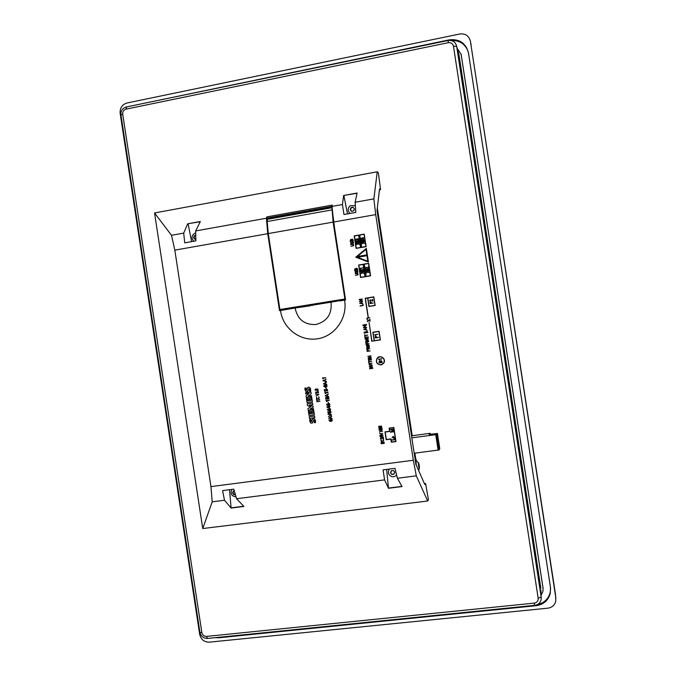<?xml version="1.0" encoding="UTF-8"?>
<svg xmlns="http://www.w3.org/2000/svg" width="676" height="676" viewBox="0 0 676 676"><rect width="100%" height="100%" fill="white"/><g stroke="black" fill="none" stroke-linecap="round" stroke-linejoin="round"><path stroke-width="1.01" d="M390.5 472.837L391.911 474.501L394.015 474.113L394.759 472.287L393.474 470.521L391.328 470.707L390.669 472.532M393.998 474.07L394.674 472.347M394.632 472.102L393.466 470.614M393.238 470.521L391.396 470.758M391.21 470.91L390.534 472.634M390.567 472.87L391.734 474.358M352.999 207.202L350.903 207.667L350.21 209.737L351.452 211.292L353.717 210.887L354.435 208.985L353.151 207.304M353.675 210.794L354.351 209.028M354.308 208.783L353.151 207.346M352.923 207.262L351.097 207.591M350.912 207.743L350.498 209.67L351.275 207.709L353.159 207.439M350.278 209.754L351.435 211.191M195.761 235.611L194.756 235.763M195.753 235.265L194.409 235.645M194.232 235.721L193.564 237.563L194.004 237.673L194.671 235.831M194.232 235.797L193.606 237.513M193.564 237.563L194.933 239.279M193.64 237.749L194.739 239.152M234.42 491.266L233.397 491.08M234.285 490.784L233.431 491.114M233.254 491.165L232.578 492.956L233.702 491.224M233.254 491.258L232.629 492.922M232.578 492.956L233.795 494.68L234.183 494.443L232.975 492.728M232.662 493.159L233.769 494.604M540.842 588.34L459.004 54.959L456.68 46.382L541.18 597.085L540.91 589.962M458.59 53.429L459.004 54.959M457.221 48.351L461.167 54.511L543.039 588.128L542.921 591.551L541.104 595.218M419.373 467.877L418.672 462.874L418.596 466.11L419.433 468.02L419.213 465.308L418.562 465.392M418.554 465.147L419.179 465.071L418.63 462.883M418.343 463.297L418.562 465.874M418.596 466.11L419.103 468.307M411.971 438.682L411.769 437.347M411.515 435.716L411.312 434.381M308.645 305.797L331.046 302.172C332.153 313.943 327.133 321.387 315.988 324.514C304.479 324.97 297.516 319.461 295.108 307.994L310.005 305.882M285.847 309.388L285.737 308.704M293.975 308.163L293.857 307.386M332.068 301.183L332.195 301.969M340.332 299.848L340.079 300.904L344.557 300.127C347.836 317.931 334.907 336.259 317.458 338.803C300.051 341.634 282.678 328.223 280.515 310.495L279.509 310.656L267.747 233.702L174.831 250.145L210.946 486.619L212.213 501.829L202.732 528.539L154.55 212.965L171.501 235.299L174.831 250.145M373.879 198.879L375.704 214.605L413.332 460.255L416.306 475.845L427.68 501.009L428.449 499.817L425.61 483.577L424.807 484.498L415.901 464.353L377.031 210.625L379.523 188.967L380.571 189.635L378.34 172.743L377.242 171.797L373.879 198.879L355.137 202.251L355.804 212.399L343.957 214.512L342.436 204.541L332.017 206.408L332.288 205.09L266.843 216.886L267.155 220.08M375.704 214.605L333.648 222.041L332.017 206.408L266.859 218.137M183.695 233.102L187.683 223.798L200.349 221.5L195.651 230.947L195.888 240.867L184.734 242.853L183.695 233.102L171.501 235.299M267.747 233.702L266.403 218.221L195.651 230.947M266.403 218.221L266.843 216.886M342.436 204.541L343.645 195.474L357.089 193.032L355.137 202.251M377.242 171.797L154.55 212.965M344.557 300.127L345.58 299.958L333.648 222.041M413.332 460.255L210.946 486.619M384.593 479.884L383.064 469.888L394.995 468.341L397.404 478.253L402.043 486.568L388.48 488.275L384.593 479.884L236.558 498.727L243.884 506.442L231.107 508.048L224.5 500.265L212.213 501.829M416.306 475.845L397.404 478.253M224.5 500.265L222.581 490.624L233.82 489.17L236.558 498.727M427.68 501.009L202.732 528.539M415.926 460.01L414.878 453.14M412.208 435.733L377.335 208.047M380.571 189.635L379.422 189.846M425.61 483.577L424.46 483.72M394.556 325.021L390.863 300.896M399.575 357.781L395.882 333.657M280.515 310.495L295.108 307.994M331.046 302.172L340.028 300.6M284.266 308.94L284.419 309.904M318.734 303.347L318.861 304.141M310.208 305.848L310.039 304.758M343.594 300.288L343.45 299.341M312.32 305.51L312.16 304.42M416.315 465.282C415.875 461.269 415.943 459.486 416.5 459.933M543.107 588.644L461.074 54.021M214.943 637.679L218.711 637.789L536.051 605.721C543.58 604.572 548.329 600.415 550.298 593.249L550.475 587.351L468.476 53.024C465.908 43.154 459.494 38.769 449.236 39.859L134.186 105.346M550.585 588.179L550.239 592.328C548.481 598.928 544.214 603.009 537.42 604.564M451.298 40.526C459.908 40.273 465.587 44.177 468.341 52.238M466.288 47.024L466.406 47.776M466.237 46.931L466.347 47.692M459.494 40.991L458.1 41.278M460.5 41.498L459.325 41.743M555.545 594.728L470.403 41.244C469.009 35.853 465.502 33.428 459.874 33.969L126.944 103.005C122.102 104.552 119.838 107.966 120.142 113.272L199.69 634.392C200.983 639.555 204.169 642.141 209.256 642.158L547.864 608.172C552.081 607.521 554.717 605.197 555.773 601.192L555.647 595.835M470.885 43.475L471.113 44.54M470.403 41.244L555.849 598.04M231.107 508.048L229.502 489.728M243.715 506.265L231.496 507.803M388.48 488.275L386.638 469.423M401.941 486.382L388.666 488.047M396.533 475.101L396.618 475.008C395.257 476.588 393.55 477.079 391.514 476.487C388.531 474.966 387.686 472.693 388.97 469.668L389.401 469.068M187.683 223.798L200.24 221.728M191.595 241.628L188.131 223.925M343.645 195.474L357.038 193.251M347.498 213.878L343.898 195.643M350.126 213.413C347.515 210.895 347.523 208.335 350.16 205.732L355.339 205.665M236.017 496.835L235.932 496.843C231.403 496.125 230.068 493.649 231.919 489.416M233.795 494.68L235.299 494.325M233.98 494.697L235.392 494.663M351.664 211.275L353.489 210.954M193.877 241.222C191.274 238.493 191.435 235.907 194.358 233.474L195.694 233.017M194.773 239.236L195.837 238.789M194.95 239.228L195.846 239.287M391.962 474.451L393.804 474.222M390.922 472.262L391.421 470.775M391.75 474.434L390.686 472.625M393.981 473.986L392.097 474.29M194.925 235.789L195.77 235.89M195.178 239.05L194.029 237.834M351.681 211.258L350.785 210.008M235.223 494.072L234.454 494.401M354.883 269.149L355.973 270.02L354.849 270.206L354.883 269.149L355.551 268.862M354.849 270.206L354.858 269.141M356.21 269.977L356.167 268.761L356.936 268.558M356.142 268.761L357.494 269.766L356.184 269.977L356.167 268.761M355.88 268.811L354.824 268.828L354.663 270.459L357.739 269.944C357.359 268.313 356.793 267.84 356.058 268.533L355.601 268.651M357.765 269.952L357.012 268.338M354.663 270.459L357.739 269.944M359.953 303.076L361.626 302.214L361.804 303.397L359.928 303.076L361.626 302.206M361.804 303.397L359.928 303.076M361.854 302.096L359.674 303.262L362.877 303.803L362.057 303.44L361.854 302.096L362.522 301.479M362.902 303.803L362.032 303.431L361.829 302.096M368.716 341.642L365.674 342.326M326.905 394.961L325.519 395.646L327.049 395.908L326.905 394.961L325.545 395.629L327.049 395.891M328.232 393.863L327.226 394.801L327.404 395.959L328.646 396.542L325.232 395.916L328.232 393.863M328.266 394.269L327.226 394.801M327.201 394.809L327.378 395.967L328.62 396.558M309.245 416.746L314.577 415.993L314.822 417.633L309.464 418.393L309.219 416.754L314.577 415.993M314.543 416.002L314.796 417.65M328.046 414.278L331.401 414.532L331.468 415.005L328.418 416.543L331.079 414.819L328.046 414.278M327.987 413.923L331.401 414.532M331.367 414.549L331.443 415.013L328.392 416.551M330.649 415.013L331.071 414.819M305.586 392.79L310.909 392.012L311.171 393.753L308.053 396.204L311.467 395.705L311.636 396.812L306.287 397.589L306.008 395.806L309.076 393.415L305.721 393.905L305.586 392.79M305.552 392.798L310.909 392.012M310.875 392.021L311.171 393.753M311.137 393.762L308.053 396.204M308.019 396.212L311.467 395.705M311.442 395.714L311.611 396.82M393.652 431.829L390.965 431.981L393.466 430.637L390.61 429.716L393.229 429.116L390.103 429.556L393.204 430.519L390.517 432.268L393.618 431.609L391.007 431.964M393.246 429.353L390.103 429.556M393.415 430.325L390.669 429.708M393.195 430.519L390.475 431.989M315.709 389.308L315.447 390.246L317.433 390.153M315.312 389.553L315.422 390.263L317.627 390.069L317.881 389.545L315.362 389.52M315.641 389.097L317.864 389.03L317.509 390.365M317.982 390.035L315.024 389.959L315.177 389.368L317.83 389.038L318.016 390.027M394.454 437.237L393.415 437.144L393.288 436.316L393.17 437.186L392.207 437.541L393.204 437.406L393.331 438.225L393.449 437.372L394.454 437.237L393.39 437.161L393.043 436.366M393.576 438.175L393.424 437.372M393.17 437.178L392.173 437.321M377.892 334.231L374.8 334.713L375.484 335.448L375.121 334.882L377.909 334.231L375.121 334.882M375.712 335.38L375.104 334.89M310.749 397.868L311.78 397.716L312.397 401.781L307.048 402.558L306.431 398.544L307.445 398.392L307.817 400.817L308.966 400.657L308.67 398.536L309.557 398.409L309.878 400.522L311.087 400.344L310.749 397.868M310.715 397.877L311.78 397.716M311.746 397.733L312.371 401.798M306.431 398.544L307.445 398.392M307.411 398.409L307.817 400.817M307.783 400.826L308.966 400.657M308.636 398.544L309.557 398.409M309.524 398.417L309.853 400.53L311.095 400.353M362.936 241.078L362.682 240.183L363.975 240.115L363.882 240.943L363.088 241.129L362.699 240.191L363.84 240.022M361.685 241.324L361.44 240.217C361.009 241.273 361.364 241.729 362.513 241.569L364.085 241.095C364.601 239.972 364.085 239.608 362.539 240.014L362.868 241.281L361.483 240.191M362.513 241.569L364.102 241.104L363.958 239.811M355.508 272.487L355.094 271.321L355.475 272.707L357.325 271.042M357.384 270.822L357.79 272.267C358.086 271.093 357.705 270.654 356.649 270.949L355.973 272.403L355.128 272.124L355.339 271.152M355.458 272.698L356.117 272.572L356.793 271.11L357.536 272.436M325.08 382.988L323.686 383.672L325.224 383.934L325.08 382.988L323.711 383.664L325.215 383.917M326.407 381.898L325.393 382.827L325.57 383.985L326.812 384.568L323.398 383.943L326.407 381.898M326.432 382.295L325.393 382.827M325.367 382.836L325.57 383.985M325.545 384.002L326.761 384.205M365.522 255.122L366.316 255.004L366.434 255.79L365.64 255.908L365.522 255.122M366.291 254.996L366.417 255.773L365.64 255.908M372.56 368.175L371.225 367.262L371.251 368.369L372.56 368.166L371.251 368.369M371.242 367.262L371.276 368.361M371.04 368.395L370.135 367.431L369.933 368.555L371.04 368.395L369.933 368.555M370.11 367.44L369.907 368.564M370.203 367.178L370.972 367.296M369.628 367.803L371.056 367.152C371.775 366.409 372.358 366.798 372.806 368.344L369.721 368.8L369.628 367.803M371.445 366.916L372.831 368.335M367.338 321.725L368.631 320.652L370.397 321.083L368.826 320.492L370.009 319.266L368.597 320.399L367.043 319.799L368.395 320.568L367.313 321.725L368.64 320.661M370.397 321.083L368.826 320.492L370.118 319.435M367.043 319.799L368.597 320.399M363.299 242.819L364.432 241.56L363.037 242.726L361.466 242.143L362.843 242.887L361.753 244.07L363.071 242.971L364.736 243.597L363.274 242.811L364.432 241.56M364.846 243.394L363.071 242.971M361.753 244.07L363.096 242.988M361.381 242.354L362.835 242.895M375.467 337.687L375.526 336.631L376.6 337.51L375.467 337.687L375.907 336.428M376.819 337.476L375.349 336.487L375.281 337.941L378.399 337.459L376.819 337.476L375.89 336.209M375.281 337.941L378.349 337.248M307.267 403.817L312.591 403.048L312.827 404.578L309.278 405.093L313.123 406.166L313.267 407.113L309.938 409.149L313.453 408.642L313.622 409.749L308.264 410.526L307.952 408.524L311.002 406.69L307.529 405.727L307.267 403.817M307.234 403.825L312.591 403.048M312.565 403.065L312.794 404.594M309.329 405.093L313.123 406.166M313.089 406.175L313.267 407.113M313.233 407.121L309.938 409.149M309.904 409.157L313.453 408.642M313.419 408.659L313.588 409.766M329.508 408.997L328.891 409.732L329.727 410.298L330.344 409.546L329.508 408.997M328.984 409.259L329.17 410.188M329.144 410.205L329.727 410.298M329.077 408.735L330.268 408.803L330.674 409.504L329.474 410.729L328.24 410.645L327.226 409.208L329.018 410.383M327.226 409.208L329.035 410.391L328.739 408.98L330.243 408.819L330.361 410.391M378.898 426.615L381.526 426.615L381.272 427.147L379.008 427.325L378.898 426.615M381.357 427.088L379.008 427.325L378.89 426.624M381.501 426.091L378.704 426.497L378.611 427.012L381.636 427.122L381.501 426.091L378.906 426.303M381.678 427.071L381.484 426.108M368.369 350.954L367.229 351.123L367.288 350.067L368.369 350.954L367.254 351.123L367.634 349.872M370.135 350.912L368.589 350.92L367.119 349.931L367.051 351.376L370.161 350.903L368.606 350.912L367.592 349.653M317.855 390.838L318.295 390.779M362.961 304.039L362.936 305.315L360.071 305.78L363.181 305.501L362.961 304.039L363.181 305.501M360.105 306L363.206 305.501M316.892 401.747L319.909 401.316M328.021 402.059L328.46 403.057L328.021 402.059M327.987 402.068L328.426 403.065M370.22 303.279L370.761 302.028M370.195 303.287L370.279 302.197L371.335 303.101L370.195 303.287M371.572 303.068L370.786 301.8M371.555 303.068L370.11 302.045L370.009 303.541L373.135 303.042L371.555 303.068M370.034 303.541L373.11 303.042M380.267 436.282L382.117 436.028L382.261 436.983L380.267 436.282M382.261 436.966L380.292 436.273M382.32 435.767L382.033 435.336L382.084 435.809L380.039 436.071L380.098 436.603L382.506 437.169L382.329 436.003L383.14 435.648L382.008 435.352M383.14 435.648L382.295 435.783M382.506 437.169L382.354 435.995M382.084 435.809L380.022 436.088M364.085 332.829L367.896 332.237L364.068 332.82M364.06 333.048L367.972 332.44M366.206 325.232L363.122 325.714L365.885 325.511L363.426 327.742L366.544 327.26L363.739 327.471L366.231 325.232L363.772 327.471M363.451 327.742L366.519 327.26M363.156 325.933L365.877 325.511M330.623 419.897L331.333 420.962L331.865 420.7L331.705 419.754L330.522 420.387L331.662 420.861M330.665 419.407L331.899 419.458L332.305 420.159L331.105 421.385L329.871 421.3L328.857 419.864L330.649 421.038M328.857 419.864L330.665 421.047L330.361 419.644L331.874 419.475L331.992 421.047M384.036 443.126L381.391 443.481L381.56 442.298M381.298 442.721L383.791 442.256L384.036 443.143L381.365 443.498L381.323 442.704M384.272 443.338L383.968 442.138L381.205 442.357L381.18 443.752L384.289 443.321L383.993 442.121L381.416 442.121M356.235 248.185L354.376 236.025L358.669 235.273M354.351 236.008L358.669 235.265L360.536 247.45L356.218 248.193L354.376 236.025M358.804 235.079L354.173 235.882L356.083 248.371L360.714 247.585L358.804 235.079L360.714 247.585L356.083 248.371M363.603 271.541L362.049 272.512L360.477 271.921L361.854 272.681L360.773 273.848L362.082 272.766L363.747 273.391L362.285 272.597L363.443 271.363M363.747 273.391L362.285 272.597L363.578 271.532M360.773 273.848L362.108 272.774M362.049 272.512L360.477 271.921M326.187 389.156L327.319 389.342L327.623 390.914L326.449 389.477L325.866 390.272L326.162 391.049L326.026 389.706M326.162 391.049L324.514 391.235L324.26 389.562L324.801 390.829L325.714 390.736L325.714 389.503L326.415 389.106L327.294 389.351L327.59 390.922M324.565 389.511L324.801 390.829M324.767 390.838L325.714 390.736M368.462 346.289C366.983 346.67 366.341 346.382 366.544 345.411L367.051 345.123M366.519 345.419L369.113 345.529L368.978 346.019C367.372 346.754 366.553 346.551 366.519 345.419L366.544 345.411M369.197 346.129L369.197 346.129C369.358 344.692 368.428 344.388 366.4 345.233L366.865 346.67L369.172 346.137C369.333 344.692 368.403 344.397 366.384 345.233M368.496 346.501L369.155 346.154M367.127 297.947L365.201 298.26L368.074 317.01L365.403 298.386L367.178 298.099M368.226 316.985L365.403 298.386M365.378 298.378L367.152 298.091M316.672 397.057L316.545 397.395C316.41 398.544 317.238 398.772 319.021 398.071L318.726 396.761L319.216 398.206L316.613 398.612L316.579 397.387C316.191 398.384 316.9 398.679 318.709 398.282M318.692 396.77L319.19 398.223L318.776 398.485M367.913 336.462L367.905 337.831L366.603 338.034L366.198 336.809L366.392 338.068L365.26 338.237L364.837 336.935L365.074 338.49L368.15 338.017L367.938 336.454L368.15 338.017L365.074 338.49M365.285 338.237L365.057 336.901M366.629 338.025L366.409 336.775M362.97 267.857L359.885 268.372L360.57 269.107L360.215 268.558L362.987 267.865L360.215 268.558M360.798 269.04L360.19 268.549M326.221 397.708L326.001 398.739L327.108 398.578L326.398 397.665L326.001 398.739M325.976 398.747L327.116 398.578M328.359 397.539L327.454 397.556L327.429 398.527L328.587 398.367L328.359 397.539M327.674 397.404L327.429 398.527M327.404 398.544L328.587 398.367M327.59 397.04L328.637 397.26L328.975 398.671L325.731 399.153L325.756 397.564L327.133 397.809L327.809 396.981L328.604 397.277L328.942 398.688M326.288 397.285L327.133 397.725M309.735 419.542L310.774 419.39C310.554 421.089 310.783 421.816 311.475 421.579L312.456 419.086C314.509 418.19 315.506 419.348 315.438 422.576L314.348 422.728C314.577 420.81 314.306 419.99 313.529 420.286L312.667 422.686C311.112 423.818 310.123 423.049 309.726 420.387L309.735 419.542L310.808 419.382L311.374 421.663M312.954 418.706C314.805 418.529 315.65 419.813 315.464 422.559L315.438 422.576M313.672 420.176L312.185 423.066M379.642 433.35L382.599 434.017L379.963 435.454L382.836 433.831L379.659 433.333L382.836 433.831M382.591 434.017L379.87 435.251M368.513 360.764L368.859 361.567L371.758 361.33L368.868 361.77L368.766 362.606L368.488 360.773L368.834 361.567L371.732 361.339M368.868 361.77L368.986 362.573M368.623 359.142C368.64 360.173 369.459 360.333 371.09 359.632L371.209 359.209L368.648 359.133C368.437 360.021 369.113 360.274 370.668 359.877M368.302 359.286L368.445 359.015C370.465 358.187 371.411 358.432 371.276 359.733L368.944 360.266L368.302 359.286M369.003 358.694C370.879 358.288 371.639 358.635 371.301 359.725L371.259 359.759M355.99 240.276L355.88 239.355L356.928 239.684L358.119 238.966M357.139 239.634L357.553 238.924L358.415 240.039C358.871 239.084 358.457 238.687 357.19 238.848L356.641 238.991M356.945 239.279L355.72 239.169L355.998 240.521L355.855 239.338L356.548 239.203M358.331 240.107L358.212 238.763M369.273 364.449L368.775 362.649L369.147 363.443L372.045 363.215L369.155 363.646L369.299 364.449L369.18 363.646M368.995 362.615L369.121 363.451L372.02 363.223M330.319 417.261L328.925 417.937L330.463 418.182L330.319 417.261L329.516 417.658M328.959 417.92L330.463 418.207M331.646 416.171L330.64 417.092L330.817 418.258L332.06 418.841L328.646 418.199L331.646 416.171M331.679 416.568L330.64 417.092M330.615 417.109L330.817 418.258M330.792 418.267L332 418.478M381.188 439.806L381.044 441.166L383.731 440.735L383.174 439.332L383.545 440.6C381.83 441.352 380.96 441.149 380.943 439.992L381.103 439.603M383.461 440.701C381.653 441.31 380.825 441.073 380.968 439.975L381.044 439.89M383.605 440.87L383.174 439.332M328.468 403.885L328.375 405.008L329.55 404.366L328.198 404.071L328.908 405.127M328.308 403.538L329.474 403.623L329.592 405.194L327.446 405.465L326.702 404.907L326.77 403.995L328.223 405.203L327.835 403.969L328.629 403.454L329.854 404.332L329.567 405.211M326.736 404.003L327.378 405.059L328.249 405.211M368.243 268.245L366.426 267.274L365.395 267.73L365.868 268.744L365.699 267.645L366.384 267.493L368.623 268.414L368.369 266.75L368.352 268.228L366.569 267.307M368.623 268.414L368.344 266.741M365.961 268.541L365.699 267.645L366.384 267.493M350.996 243.368L350.675 242.185L351.021 243.605L352.957 241.957M353.049 241.755L353.295 243.183C353.666 242.042 353.303 241.577 352.221 241.805L351.503 243.309L350.667 243.022L350.726 242.447M352.373 242L353.083 243.326M350.895 243.563L351.655 243.504L352.331 242M366.105 276.416L364.237 264.24L368.547 263.513L370.414 275.707L366.079 276.425L364.212 264.231L368.547 263.496M368.682 263.319L364.034 264.096L365.953 276.602L370.617 275.842L368.682 263.319L370.6 275.833L365.953 276.602M364.702 334.561L364.795 336.631L364.879 335.702L367.727 335.034L364.846 335.482L364.727 334.552L364.863 335.482M364.795 336.631L364.896 335.702L367.71 335.042M324.319 385.768L324.556 386.892L325.477 386.883L326.601 386.452L326.212 385.455L324.319 385.768L324.041 386.368L326.136 386.74M325.224 385.109L326.39 385.143L327.04 385.937L326.753 386.799L325.536 387.247L323.736 386.418L324.015 385.548L326.415 385.134L327.066 385.928L326.195 387.094M378.585 359.252L381.703 359.007L378.864 359.438L379.244 360.004L378.585 359.252M378.56 359.26L381.67 358.795M378.89 359.438L379.447 359.928M356.7 257.024L365.986 249.334L367.812 261.257L356.7 257.024L365.986 249.36M367.812 261.257L356.725 257.032M355.77 257.184L366.35 248.447L368.42 262.001L355.77 257.184M366.324 248.438L368.395 261.992M317.407 391.919L317.052 392.579L315.76 392.325L315.937 393.424L315.599 392.173L317.061 391.886C318.235 391.581 318.683 391.936 318.413 392.959L317.483 391.903L317.052 392.579M316.038 392.156L315.726 392.883M315.971 391.945L316.9 392.207M317.331 391.717L318.278 393.077M353.404 244.163L353.632 245.709L350.979 246.301L353.607 245.701L352.847 244.104L350.675 244.475L353.32 244.366M350.734 244.704L350.709 244.695C352.847 244.044 353.768 244.315 353.472 245.523L350.954 246.292M362.184 298.995L359.1 299.493L361.863 299.274L359.412 301.53L362.522 301.031L359.725 301.251L362.226 299.265M359.767 301.251L362.251 299.274M359.438 301.53L362.463 300.812M359.133 299.713L361.854 299.282M368.268 338.727L365.184 339.2L367.947 338.997L365.496 341.228L368.606 340.755L365.809 340.957L368.31 338.997M365.834 340.957L368.335 338.989M365.513 341.228L368.547 340.535M365.217 339.42L367.947 338.997M324.767 392.663L328.037 392.545L325.19 392.959L325.443 393.728L324.767 392.663M324.733 392.671L327.978 392.198M325.224 392.959L325.739 393.525M312.726 410.805L313.757 410.662L314.382 414.726L309.025 415.486L308.408 411.481L309.422 411.329L309.794 413.763L310.943 413.594L310.622 411.498L311.543 411.354L311.864 413.467L313.072 413.298L312.726 410.805M312.692 410.822L313.757 410.662M313.723 410.67L314.348 414.734M308.408 411.481L309.422 411.329M309.388 411.338L309.769 413.771L310.943 413.602M310.622 411.498L311.543 411.354M311.509 411.371L311.864 413.467M311.83 413.484L313.072 413.306M329.626 411.667L329.567 412.782L330.623 412.647L330.471 411.692L329.423 411.819M329.406 411.836L330.099 412.901M329.465 411.329L330.665 411.397L331.071 412.09L329.871 413.323L328.637 413.23L327.623 411.802L329.415 412.968M327.623 411.802L329.432 412.985L329.127 411.574L330.64 411.405L330.758 412.985M382.303 429.835L380.749 430.781L379.168 430.147L380.554 430.942L379.464 432.082L380.782 431.034L382.455 431.702L381.002 430.865L382.143 429.674M381.002 430.865L382.278 429.851M382.455 431.702L380.985 430.882M379.464 432.082L380.782 431.034M380.749 430.781L379.168 430.147M367.829 356.311L370.921 355.846L368.428 357.891L371.2 357.68L368.082 358.145L370.566 356.108L367.829 356.311M367.803 356.32L370.921 355.846M370.93 356.1L368.403 357.9L371.166 357.486M328.933 406.884L327.37 407.104L329.102 407.958L328.933 406.884M327.412 407.096L329.094 407.924M328.84 406.048L330.15 406.352L329.246 406.842L329.491 408.228L326.964 407.231L328.882 406.529L328.84 406.048L329.22 406.487M329.187 406.496L330.15 406.352M329.246 406.842L329.457 408.245M326.905 406.825L328.882 406.538M367.49 270.214L367.136 269.31L368.217 269.09M367 269.69L368.437 269.217L368.192 270.138L367.017 269.699M366.223 270.442L365.936 269.285L366.967 270.662L368.597 270.172L368.31 268.871M366.155 270.662L368.581 270.163C369.011 269.023 368.479 268.676 366.967 269.141L367.321 270.383L366.071 269.462M350.413 241.104L350.43 240.048L351.157 239.777M350.405 240.039L351.52 240.91L350.388 241.104L350.43 240.048M351.757 240.867L351.714 239.659L352.559 239.473M351.689 239.65L353.033 240.648L351.731 240.876L351.714 239.659M350.202 241.366L353.278 240.833C352.923 239.22 352.373 238.746 351.63 239.397L350.405 239.693L350.202 241.366L353.278 240.833L352.652 239.262M381.467 437.735L380.411 438.175L380.884 439.197L380.681 438.149L381.399 437.972L383.622 438.952L383.385 437.271L383.368 438.766L380.622 437.887M383.622 438.952L383.148 437.313M380.884 439.197L380.715 438.099M383.292 438.758L381.441 437.752M380.943 364.896C376.752 364.372 375.476 362.159 377.132 358.246C380.208 354.047 386.892 359.345 383.562 363.358L380.943 364.896M379.337 356.835C383.74 357.038 385.159 359.209 383.579 363.35L381.543 364.761M381.492 364.609L380.943 364.736C376.887 364.237 375.662 362.108 377.25 358.348C380.216 354.3 386.638 359.404 383.436 363.257L380.926 364.736C376.912 364.229 375.687 362.099 377.276 358.348L379.371 356.987M363.967 329.296L365.64 328.443L365.817 329.626L363.941 329.296L365.64 328.435M365.817 329.626L363.941 329.296M365.868 328.325L363.688 329.482L366.891 330.04L366.071 329.66L365.868 328.325L366.536 327.716M366.916 330.04L366.054 329.668L365.843 328.325M366.975 330.277L366.95 331.553L364.119 332.22L367.203 331.739L366.975 330.277L367.203 331.739M364.119 332.22L367.229 331.739M324.649 380.199L323.289 380.867L324.793 381.12L324.649 380.191L323.289 380.867M323.255 380.875L324.793 381.137M325.976 379.092L324.97 380.03L325.148 381.188L326.381 381.771L322.9 380.689L326.035 379.481M326.001 379.49L324.97 380.03M324.936 380.039L325.148 381.188M325.114 381.196L326.331 381.408M380.791 428.17L380.537 428.711L381.627 429.099M380.52 428.728L381.763 428.947L380.537 428.711M379.295 428.398L379.794 429.387L380.284 428.753L379.194 428.5L380.039 429.294M379.168 428.212L380.368 428.407M380.461 429.083L380.351 429.294C379.295 429.826 378.856 429.514 379.008 428.373L380.47 428.178C381.619 427.604 382.109 427.916 381.957 429.116L380.174 429.48M380.664 427.984C381.796 427.68 382.227 428.06 381.974 429.108L381.822 429.26M359.167 242.574L357.621 243.554L356.041 242.971L357.418 243.715L356.337 244.898L357.655 243.799L359.311 244.416L357.849 243.639L359.007 242.388M357.849 243.639L359.142 242.566M356.337 244.898L357.68 243.816L359.395 244.213M355.965 243.183L357.418 243.723M369.045 270.848L367.499 271.82L365.944 271.237L367.296 271.989L366.215 273.163L367.55 272.082L369.197 272.698L367.727 271.913L368.885 270.67M369.197 272.698L367.727 271.913L369.02 270.839M366.24 273.163L367.533 272.073M365.944 271.237L367.499 271.82M374.36 340.67L373.093 332.389L378.957 331.477L380.233 339.774L374.335 340.679L373.067 332.389L378.957 331.477M379.092 331.299L372.89 332.262L374.208 340.856L380.411 339.901L379.092 331.299L380.411 339.901L374.208 340.856M366.924 348.926L366.958 347.878L368.031 348.765L366.924 348.926L367.305 347.684M368.809 347.236L367.262 347.464M369.18 347.405L369.51 347.058L368.935 347.21M367.989 347.768L366.781 347.734L366.713 349.188L369.806 348.715L368.243 348.731L368.302 347.701L369.493 347.058M369.806 348.715L368.243 348.731L368.817 347.456M368.031 348.765L366.899 348.934M373.735 340.932L371.775 341.228L369.062 322.452L371.935 341.059L373.735 340.932L371.775 341.228M369.062 322.452L371.91 341.059M316.985 401.155L316.461 399.161L316.841 400.04L319.689 399.854L316.85 400.268L316.985 401.155L316.875 400.268M316.672 399.136L316.841 400.04M316.816 400.048L319.655 399.634M325.967 400.522L329.187 400.057L326.398 400.826L326.652 401.586L325.942 400.53L329.204 400.42M326.432 400.817L326.939 401.383M369.096 306.279L367.829 298.006L373.684 297.051L374.96 305.341L369.071 306.287L367.803 297.998L373.684 297.051M373.82 296.865L367.626 297.871L368.944 306.465L375.138 305.476L373.82 296.865L375.138 305.476L368.944 306.465M389.359 428.263L389.815 431.398L389.334 428.271L393.694 427.671L395.806 441.453L391.446 442.036L390.99 438.893L386.326 439.518L385.185 432.032M386.326 439.518L385.159 432.032L389.815 431.398M395.798 441.436L391.446 442.036L390.965 438.91L386.309 439.535M395.984 441.589L393.846 427.477L389.156 428.136L389.638 431.263L384.999 431.88L386.173 439.713L390.838 439.087L391.311 442.214L395.984 441.589L393.821 427.494L389.156 428.136M384.999 431.88L389.638 431.263M362.057 270.907L361.694 269.994L362.767 269.783M361.559 270.383L362.987 269.918L363.096 270.459L362.099 270.924L361.559 270.383M360.79 271.135L360.494 269.977L361.525 271.355L363.156 270.873L362.86 269.563M360.73 271.355L363.13 270.865C363.578 269.724 363.037 269.378 361.525 269.834L361.88 271.076L360.494 269.977M358.838 265.144L363.139 264.417L364.998 276.602L360.68 277.321L358.812 265.136L363.13 264.409M360.68 277.321L358.812 265.136M363.265 264.231L358.635 265.009L360.545 277.498L365.201 276.738L363.265 264.231L365.201 276.738M360.57 277.506L365.175 276.729M362.851 325.021L366.586 324.404M361.136 238.839L362.936 238.375L363.08 239.312L361.111 238.831L362.936 238.358M363.046 237.639L360.84 238.493L360.925 239.008L363.35 239.507L363.173 238.332L363.992 238.189L363.046 237.639L363.139 238.096M363.173 238.332L363.967 238.18M363.35 239.507L363.147 238.324M360.942 239.025L363.012 239.549M322.511 377.901L325.773 377.766L322.934 378.197L323.187 378.957L322.511 377.901M322.477 377.909L325.739 377.774M322.967 378.188L323.187 378.957M394.835 439.746L394.632 438.259L394.581 439.552L391.734 440.16L394.835 439.746L394.395 438.31M394.581 439.535L391.7 439.941M369.113 364.879L371.285 364.558L372.18 365.851L369.358 366.519L372.011 365.724L372.053 365.048L369.13 364.871L371.31 364.55L372.206 365.843L371.732 366.147M369.333 366.316L371.665 365.961M355.407 275.385L358.128 274.786L357.3 273.214L355.162 273.797C357.266 273.155 358.195 273.425 357.959 274.617L355.407 275.385L358.103 274.777L357.731 273.231M355.162 273.797L357.68 273.442M380.892 360.984L380.656 362.378L381.948 362.192L380.588 361.161L380.656 362.378M380.419 362.42L379.49 361.33L379.304 362.581L380.419 362.42L379.304 362.581M379.464 361.339L379.287 362.589M379.582 361.043L380.334 361.195M382.193 362.378L379.101 362.843L379.168 361.314L380.427 361.018C381.154 360.224 381.746 360.68 382.193 362.378L380.841 360.764M380.63 362.387L381.948 362.192M357.148 241.442L358.55 240.952L358.314 241.864L357.148 241.442L358.415 240.85M357.519 241.915L357.122 241.425M356.277 242.152L356.032 241.045C355.593 242.101 355.948 242.557 357.089 242.397L358.677 241.94L358.525 240.639M356.184 242.363L358.652 241.932C359.176 240.808 358.669 240.445 357.122 240.842L357.443 242.109L356.058 241.019M304.927 388.075L305.958 387.923C305.755 389.689 306 390.424 306.693 390.136L307.673 387.551C309.616 386.647 310.597 387.821 310.622 391.083L309.532 391.243C309.735 389.3 309.464 388.497 308.721 388.818L307.808 391.286C306.296 392.317 305.332 391.548 304.927 388.979L304.927 388.075L305.991 387.914L306.566 390.213M308.29 387.171C310.022 387.103 310.808 388.404 310.647 391.074L310.622 391.083M308.924 388.692L307.25 391.649M361.643 247.264L359.75 235.071L364.085 234.335L365.944 246.52L361.618 247.264L359.75 235.071L364.077 234.319M364.212 234.141L359.573 234.944L361.491 247.45L366.147 246.664L364.212 234.141L366.13 246.655L361.491 247.45M325.807 387.618L326.246 388.615L325.807 387.618M326.06 387.585L326.221 388.624M369.806 317.703L366.73 318.185L367.406 318.928L367.051 318.362L369.831 317.703L367.051 318.362M367.406 318.928L367.026 318.362M370.668 299.865L369.637 300.313L370.11 301.335L369.933 300.237L370.625 300.085L372.865 301.014L372.611 299.35L372.594 300.828L370.592 299.848M372.501 300.845L370.685 299.865M370.11 301.335L369.941 300.228L370.575 300.076M372.442 301.074L372.586 299.35M365.953 342.783L365.961 344.304L369.037 343.611L367.49 343.847L367.313 342.656L367.279 343.873L366.147 344.05L365.953 342.783L366.172 344.05M367.338 342.656L367.516 343.839M365.986 344.304L369.011 343.611M357.562 256.474L364.981 255.215L365.125 256.01L357.705 257.269L357.562 256.474M364.981 255.215L365.125 256.01M365.099 256.001L357.68 257.26M315.65 394.057L318.878 394.581L315.996 395.916L318.573 394.48L315.65 394.057M315.675 393.838L318.878 394.581M318.852 394.598L315.996 395.916M345.326 298.285L345.385 299.029L344.878 298.995L333.107 222.108L331.874 207L334.544 227.846M336.631 241.501L343.222 284.554M345.385 299.029L279.898 309.532L268.279 233.575L267.181 221.534L267.442 218.585L331.874 207M344.878 298.995L279.898 309.532M333.107 222.108L268.279 233.575M430.367 434.322L430.215 433.308L429.201 434.457L437.431 433.451L436.51 434.583L411.912 437.82M436.51 434.583L438.876 450.072L439.78 448.779L437.431 433.451M438.53 442.653L439.239 447.892L438.53 442.653M437.355 434.964L438.065 440.203L437.355 434.964M411.642 435.809L430.215 433.308M438.876 450.072L438.116 450.165L435.741 434.685M438.107 450.089L414.202 453.233M126.04 109.14C123.674 109.892 122.559 111.565 122.711 114.159L201.854 632.601C202.487 635.127 204.042 636.395 206.535 636.403L534.277 603.119C537.006 602.569 538.299 600.922 538.164 598.175L453.478 46.238C452.793 43.585 451.069 42.402 448.298 42.689L126.04 109.14L126.665 106.892L448.019 40.501M448.298 42.689L448.078 40.492C452.667 40.002 455.54 41.963 456.68 46.382L453.478 46.238M538.164 598.175L541.18 597.085L541.079 599.84C540.158 603.068 538.02 604.902 534.682 605.341L534.277 603.119M534.724 605.341L207.371 638.448L206.535 636.403M207.769 638.406L207.371 638.448C203.434 638.355 200.958 636.336 199.935 632.398L201.854 632.601M199.902 632.229L120.945 114.928L122.711 114.159M120.97 115.106L120.945 114.928C120.641 110.906 122.398 108.261 126.201 106.994M461.167 54.511L461.395 55.398M543.039 588.128L543.005 587.224M449.236 39.859L449.371 40.332M218.711 637.789L219.244 637.248M536.051 605.721L536.034 605.096M331.789 209.949L267.181 221.534M331.764 207.752L267.257 219.345M416.146 459.984L415.25 460.094M418.368 462.823L417.007 461.269M419.357 468.519L418.596 470.454M550.239 592.328L550.298 593.249"/></g></svg>
